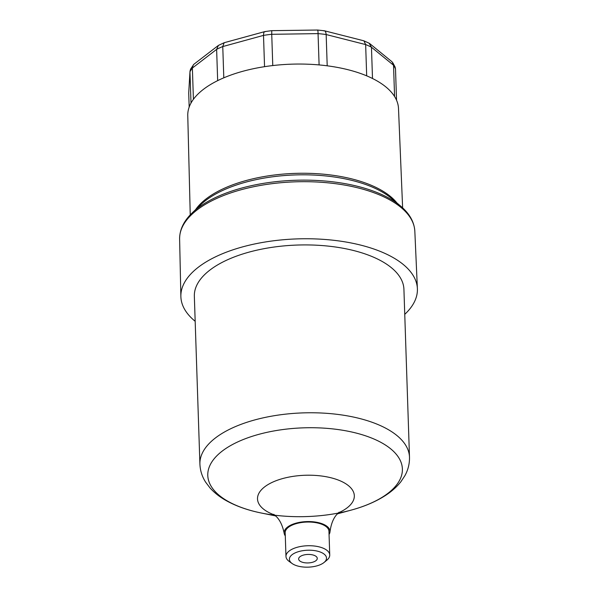 <?xml version="1.0" encoding="UTF-8"?>
<svg xmlns="http://www.w3.org/2000/svg" width="597" height="597" viewBox="0 0 597 597"><rect width="100%" height="100%" fill="white"/><g stroke="black" fill="none" stroke-linecap="round" stroke-linejoin="round"><path stroke-width="0.9" d="M300.015 556.673A9.321 4.246 -1.9 0 1 310.418 554.523A9.321 4.246 -1.9 0 1 317.268 558.382A9.321 4.246 -1.9 0 1 308.097 562.934A9.321 4.246 -1.9 0 1 298.642 558.993A9.321 4.246 -1.9 0 1 300.015 556.673M324.037 562.493L326.82 560.217A21.895 9.985 178.1 0 0 329.738 555.001A21.895 9.985 178.1 0 0 313.649 545.942A21.895 9.985 178.1 0 0 289.202 550.994A21.895 9.985 178.1 0 0 285.97 556.456A21.895 9.985 178.1 0 0 289.232 561.464L292.164 563.553A18.567 8.47 -1.9 0 1 292.142 554.673A18.567 8.47 -1.9 0 1 317.447 551.158A18.567 8.47 -1.9 0 1 324.037 562.493A18.567 8.47 -1.9 0 1 292.164 563.553M329.738 555.001L328.954 531.315A21.895 9.985 178.1 0 0 312.865 522.256A21.895 9.985 178.1 0 0 288.418 527.308A21.895 9.985 178.1 0 0 285.187 532.77L285.97 556.456M199.913 464.145L194.346 296.299A104.848 47.805 -1.9 0 1 209.831 270.135A104.848 47.805 -1.9 0 1 326.865 245.971A104.848 47.805 -1.9 0 1 403.923 289.344L409.49 457.19A104.848 47.805 178.1 0 0 332.432 413.818A104.848 47.805 178.1 0 0 215.398 437.982A104.848 47.805 178.1 0 0 199.913 464.145C200.204 470.697 202.144 476.749 205.726 482.294L210.069 488.003C214.472 492.853 219.838 497.055 226.173 500.599C236.188 506.189 247.971 510.345 261.538 513.069L261.538 513.069A97.356 44.394 -1.9 0 1 251.494 436.541A97.356 44.394 -1.9 0 1 402.229 467.011A97.356 44.394 -1.9 0 1 261.538 513.069A97.356 44.394 -1.9 0 1 222.159 451.145A97.356 44.394 -1.9 0 1 375.812 439.84A97.356 44.394 -1.9 0 1 351.245 510.092A97.356 44.394 -1.9 0 1 207.816 473.458A97.356 44.394 -1.9 0 1 356.2 433.071A97.356 44.394 -1.9 0 1 351.245 510.092L351.245 510.092C364.603 506.472 376.088 501.547 385.707 495.301C391.789 491.346 396.871 486.801 400.938 481.667L404.893 475.682C408.102 469.914 409.632 463.75 409.49 457.19M329.059 534.442A22.947 10.462 178.1 0 0 329.984 531.875A22.947 10.462 178.1 0 0 313.768 521.853A22.947 10.462 178.1 0 0 287.53 527.076A22.947 10.462 178.1 0 0 284.194 533.39A22.947 10.462 178.1 0 0 285.291 535.89M216.629 49.379L217.666 80.64A105.43 48.073 178.1 0 0 203.346 89.408A105.43 48.073 178.1 0 0 193.413 99.296L192.376 68.036L216.629 49.379L218.405 45.409L224.278 42.685L264.807 31.596L271.687 30.663L317.559 30.029L324.395 30.775L363.745 40.775L369.11 43.2L371.461 47.23L393.535 65.245L392.072 61.834L369.618 43.506M189.965 71.797L188.712 92.975L189.965 71.797L191.003 103.057A105.43 48.073 178.1 0 0 187.764 115.534L190.242 214.89M402.624 207.846L398.505 108.542A105.43 48.073 178.1 0 0 396.542 100.206L395.505 68.946L395.05 66.939L392.819 62.737M393.535 65.245L394.572 96.505A105.43 48.073 178.1 0 0 372.498 78.491L371.461 47.23M365.648 44.581L366.685 75.841A105.43 48.073 178.1 0 0 327.201 65.812L326.163 34.551L365.648 44.581L363.916 40.842M318.059 33.663L319.096 64.924A105.43 48.073 178.1 0 0 272.769 65.566L271.732 34.305L318.052 33.619C318.037 30.82 317.805 29.678 317.365 30.178M263.508 35.417L264.546 66.677A105.43 48.073 178.1 0 0 223.8 77.826L222.763 46.566L263.508 35.38C263.59 32.544 264.21 31.313 265.374 31.678M404.751 314.343A118.325 53.954 178.1 0 0 417.385 288.62A118.325 53.954 178.1 0 0 330.134 239.912A118.325 53.954 178.1 0 0 198.346 267.217A118.325 53.954 178.1 0 0 180.869 296.463A118.325 53.954 178.1 0 0 195.174 321.29M189.98 71.237L190.63 69.043L193.838 64.312L218.405 45.409M189.965 71.759A105.43 48.073 -1.9 0 1 192.376 67.998L193.219 64.991M216.629 49.335A105.43 48.073 -1.9 0 1 222.763 46.521L224.159 42.73M263.508 35.38A105.43 48.073 -1.9 0 1 271.732 34.268L271.769 30.813M318.052 33.619A105.43 48.073 -1.9 0 1 326.163 34.507C325.88 31.678 325.052 30.469 323.678 30.872M189.182 107.087L188.712 92.975M338.186 512.95A48.432 22.082 178.1 0 0 336.954 479.563A48.432 22.082 178.1 0 0 264.665 486.853A48.432 22.082 178.1 0 0 274.754 515.054M396.938 202.973A106.333 48.484 178.1 0 0 307.888 173.309A106.333 48.484 178.1 0 0 206.204 198.838A106.333 48.484 178.1 0 0 195.592 209.651M192.227 212.883L200.592 204.853A107.169 48.864 -1.9 0 1 205.562 200.592A107.169 48.864 -1.9 0 1 300.388 174.824A107.169 48.864 -1.9 0 1 391.639 198.517L400.505 205.972A116.84 53.275 178.1 0 0 301.022 180.145A116.84 53.275 178.1 0 0 197.644 208.241A116.84 53.275 178.1 0 0 192.227 212.883C183.786 220.965 179.578 229.696 179.615 239.076A117.676 53.655 -1.9 0 1 197.003 209.995A117.676 53.655 -1.9 0 1 328.059 182.839A117.676 53.655 -1.9 0 1 414.833 231.27L417.385 288.62M193.413 99.296A105.43 48.073 178.1 0 0 191.003 103.057M396.542 100.206A105.43 48.073 178.1 0 0 394.572 96.505M372.498 78.491A105.43 48.073 178.1 0 0 366.685 75.841M327.201 65.812A105.43 48.073 178.1 0 0 319.096 64.924M272.769 65.566A105.43 48.073 178.1 0 0 264.546 66.677M223.8 77.826A105.43 48.073 178.1 0 0 217.666 80.64M365.648 44.536A105.43 48.073 -1.9 0 1 371.461 47.185M393.535 65.2A105.43 48.073 -1.9 0 1 395.498 68.901M337.283 513.89L351.245 510.092M275.724 515.935L261.538 513.069M284.194 533.39C282.717 526.054 280.194 520.547 276.612 516.853L273.814 514.353M329.984 531.875C330.969 524.457 333.126 518.786 336.454 514.868L339.081 512.189M400.505 205.972C409.467 213.472 414.243 221.905 414.833 231.27M179.615 239.076L180.869 296.463"/></g></svg>
